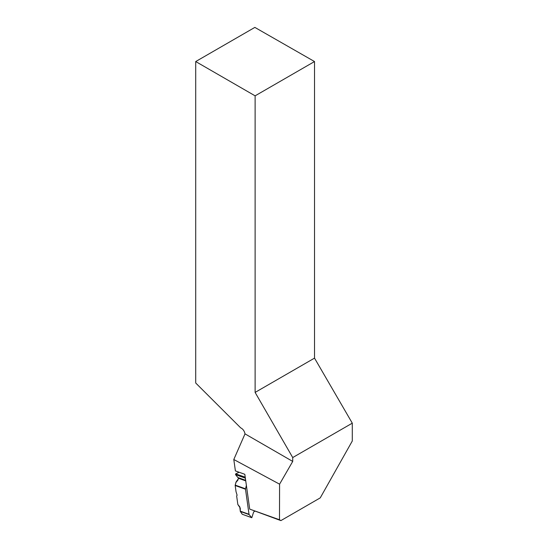 <?xml version="1.0" encoding="UTF-8"?>
<svg xmlns="http://www.w3.org/2000/svg" width="548" height="548" viewBox="0 0 548 548"><rect width="100%" height="100%" fill="white"/><g stroke="black" fill="none" stroke-linecap="round" stroke-linejoin="round"><path stroke-width="0.82" d="M245.422 478.589L244.942 477.993L235.51 474.609L238.538 478.308L237.647 480.5L236.12 481.884L235.208 485.11L245.531 488.816A0.829 0.548 -70.3 0 0 245.504 489.22L249.018 514.291A0.829 0.548 -70.3 0 0 249.148 514.606L240.319 511.442L242.271 514.271L251.71 517.655L249.148 514.606M240.319 511.442L240.25 508.065L237.846 504.496L236.647 495.974L237.113 495.234L236.051 491.748L235.181 485.521A0.829 0.548 109.7 0 1 235.208 485.11M254.779 511.263L253.888 511.798A0.664 0.438 109.7 0 0 253.532 512.318L251.799 517.723L242.271 514.271M245.531 488.816L246.381 485.418M242.346 514.332L240.319 511.442L239.757 506.832L237.846 504.496L236.647 495.974L237.113 495.234L236.051 491.748L235.181 485.521L235.866 482.473L237.38 480.788L238.538 478.308L235.51 474.609L235.695 473.862L239.113 472.246L235.695 473.862L245.223 477.192M235.51 474.609L235.695 473.862M245.127 477.246L244.942 477.993M314.518 61.547L255.115 95.838L195.711 61.547L254.854 27.4L314.518 61.547L314.518 358.125L352.289 423.166L352.289 441.01L320.244 497.879L280.898 520.6L249.703 509.113L244.819 474.294L235.4 470.917L233.797 459.505L245.011 433.865L292.721 461.416L279.583 484.172L233.797 459.505M352.289 423.166L292.721 457.553L292.721 461.416M280.898 520.6L279.494 519.757L279.583 484.172M279.494 519.757L249.703 509.113M245.011 433.865C244.387 430.968 242.935 428.954 240.654 427.837L195.711 383.004L195.711 61.547M255.115 95.838L255.115 392.416L314.518 358.125M255.115 392.416L292.721 457.553M245.504 489.22L235.181 485.521M240.243 511.14L249.018 514.291M245.662 480.315L238.414 477.712M245.744 480.891L238.538 478.308M238.442 478.685L236.236 481.754M237.38 480.788L237.914 480.089M238.455 478.637L236.12 481.884"/></g></svg>
